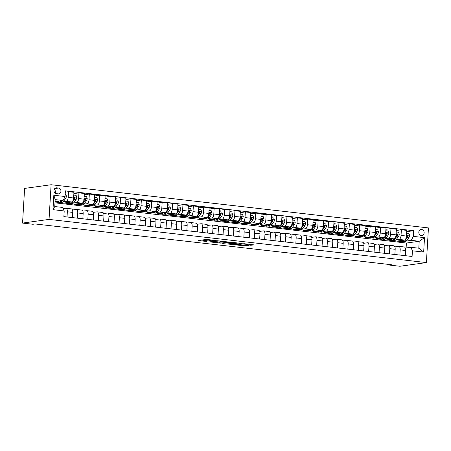 <?xml version="1.0" encoding="UTF-8"?>
<svg xmlns="http://www.w3.org/2000/svg" width="451" height="451" viewBox="0 0 451 451"><rect width="100%" height="100%" fill="white"/><g stroke="black" fill="none" stroke-linecap="round" stroke-linejoin="round"><path stroke-width="0.68" d="M216.294 240.597L206.096 239.458L198.186 240.58L206.84 241.477A2.965 0.31 -176.6 0 1 205.267 241.11A2.965 0.31 -176.6 0 1 205.611 240.986L206.265 240.896A2.965 0.31 -176.6 0 1 210.262 241.003L212.263 241.155L210.871 240.919A2.965 0.31 -176.6 0 1 209.298 240.552A2.965 0.31 -176.6 0 1 209.642 240.428L210.296 240.338A2.965 0.31 -176.6 0 1 214.293 240.445L216.294 240.597M421.657 229.497A3.022 2.661 82.1 0 0 421.059 229.508A3.022 2.661 82.1 0 0 418.81 232.53A3.022 2.661 82.1 0 0 421.296 235.495A3.022 2.661 82.1 0 0 421.894 235.49A3.022 2.661 82.1 0 0 424.143 232.468A3.022 2.661 82.1 0 0 421.657 229.497M250.722 245.231L254.268 244.921L244.143 243.703L234.982 244.792L246.359 246.043L248.619 245.524L237.277 244.803L242.7 243.985L247.357 244.386L246.105 244.645L250.722 245.231L250.767 244.465M49.046 219.4L22.55 223.082L32.951 224.271L35.161 223.967L391.699 264.765L389.495 265.07L399.896 266.259L426.392 262.583L49.046 219.4L51.104 184.741L428.45 227.918L426.392 262.583M228.758 242.052L217.489 240.766L209.58 241.888L220.956 243.14L228.764 241.967M231.442 242.249L241.567 243.467L233.657 244.589L228.285 244.087L230.681 243.337L226.695 242.993L222.18 243.348L231.442 242.249M56.358 193.642L58.185 193.851A2.926 2.576 82.1 0 0 58.76 193.845A2.926 2.576 82.1 0 0 60.941 190.914A2.926 2.576 82.1 0 0 58.534 188.039L56.702 187.83A2.926 2.576 82.1 0 0 56.127 187.841A2.926 2.576 82.1 0 0 53.945 190.767A2.926 2.576 82.1 0 0 56.358 193.642M64.205 210.95L52.976 209.664L53.832 195.238L65.068 196.523L63.078 200.515L55.174 199.613L54.757 206.541L62.666 207.449L64.205 210.95L63.873 216.615L412.096 256.467L412.428 250.795L410.889 247.295L418.793 248.202L419.204 241.268L411.301 240.36L406.328 241.054M406.701 231.662L413.623 230.703L65.401 190.858L65.068 196.523M413.623 230.703L413.285 236.369L424.521 237.654L423.664 252.081L412.428 250.795M22.55 223.082L24.608 188.417L51.104 184.741M389.529 264.517L389.495 265.07M63.078 200.515L55.05 201.631M406.103 247.96L406.396 243.044L54.983 202.832M406.396 243.044L419.204 241.268L424.521 237.654M402.653 241.358A7.222 3.326 -83.5 0 0 403.143 241.499L401.802 241.68L401.824 241.347M396.299 230.472L401.367 229.768L406.779 230.388L406.441 236.053A3.777 1.736 96.5 0 1 404.451 240.05L396.812 241.11L401.802 241.68M401.367 229.768L401.035 235.439A3.777 1.736 96.5 0 1 399.045 239.43L395.927 239.864M392.252 240.169A7.222 3.326 -83.5 0 0 392.742 240.31L391.406 240.49L391.423 240.157M385.898 229.283L390.966 228.578L396.378 229.198L396.04 234.864A3.777 1.736 96.5 0 1 394.05 238.861L386.411 239.921L391.406 240.49M390.966 228.578L390.634 234.249A3.777 1.736 96.5 0 1 388.644 238.241L385.526 238.675M381.85 238.979A7.222 3.326 -83.5 0 0 382.341 239.115L381.005 239.301L381.022 238.968M375.497 228.093L380.565 227.389L385.977 228.009L385.639 233.674A3.777 1.736 96.5 0 1 383.649 237.666L376.01 238.731L381.005 239.301M380.565 227.389L380.232 233.054A3.777 1.736 96.5 0 1 378.242 237.051L375.131 237.48M371.449 237.79A7.222 3.326 -83.5 0 0 371.94 237.925L370.604 238.111L370.621 237.778M365.096 226.904L370.164 226.199L375.576 226.819L375.238 232.485A3.777 1.736 96.5 0 1 373.248 236.476L365.609 237.542L370.604 238.111M370.164 226.199L369.831 231.865A3.777 1.736 96.5 0 1 367.841 235.862L364.729 236.29M361.048 236.595A7.222 3.326 -83.5 0 0 361.539 236.736L360.202 236.922L360.219 236.583M354.695 225.714L359.763 225.01L365.175 225.63L364.836 231.295A3.777 1.736 96.5 0 1 362.846 235.287L355.208 236.347L360.202 236.922M359.763 225.01L359.43 230.675A3.777 1.736 96.5 0 1 357.44 234.667L354.328 235.101M350.647 235.405A7.222 3.326 -83.5 0 0 351.137 235.546L349.801 235.732L349.818 235.394M344.293 224.525L349.362 223.82L354.774 224.44L354.435 230.106A3.777 1.736 96.5 0 1 352.445 234.097L344.806 235.157L349.801 235.732M349.362 223.82L349.029 229.486A3.777 1.736 96.5 0 1 347.039 233.477L343.927 233.911M340.246 234.216A7.222 3.326 -83.5 0 0 340.736 234.357L339.4 234.543L339.417 234.204M333.898 223.335L338.966 222.631L344.372 223.245L344.034 228.916A3.777 1.736 96.5 0 1 342.044 232.908L334.405 233.968L339.4 234.543M338.966 222.631L338.628 228.296A3.777 1.736 96.5 0 1 336.638 232.288L333.526 232.722M329.844 233.026A7.222 3.326 -83.5 0 0 330.335 233.167L328.999 233.347L329.016 233.015M323.497 222.14L328.565 221.441L333.971 222.055L333.633 227.727A3.777 1.736 96.5 0 1 331.643 231.718L324.004 232.778L328.999 233.347M328.565 221.441L328.227 227.107A3.777 1.736 96.5 0 1 326.236 231.098L323.125 231.532M319.443 231.837A7.222 3.326 -83.5 0 0 319.934 231.977L318.598 232.158L318.615 231.825M313.095 220.951L318.164 220.246L323.57 220.866L323.232 226.537A3.777 1.736 96.5 0 1 321.242 230.529L313.603 231.588L318.598 232.158M318.164 220.246L317.825 225.917A3.777 1.736 96.5 0 1 315.835 229.909L312.723 230.343M309.527 230.782L308.196 230.968L308.213 230.636M302.694 219.761L307.762 219.056L313.169 219.676L312.831 225.342A3.777 1.736 96.5 0 1 310.846 229.339L303.202 230.399L308.196 230.968M307.762 219.056L307.424 224.728A3.777 1.736 96.5 0 1 305.434 228.719L302.322 229.153M298.641 229.458A7.222 3.326 -83.5 0 0 299.131 229.598L297.795 229.779L297.818 229.446M292.293 218.572L297.361 217.867L302.768 218.487L302.429 224.153A3.777 1.736 96.5 0 1 300.445 228.15L292.8 229.209L297.795 229.779M297.361 217.867L297.023 223.538A3.777 1.736 96.5 0 1 295.033 227.53L291.921 227.958M288.24 228.268A7.222 3.326 -83.5 0 0 288.73 228.403L287.394 228.589L287.417 228.257M281.892 217.382L286.96 216.677L292.366 217.297L292.028 222.963A3.777 1.736 96.5 0 1 290.044 226.954L282.399 228.02L287.394 228.589M286.96 216.677L286.622 222.343A3.777 1.736 96.5 0 1 284.632 226.34L281.52 226.768M277.839 227.078A7.222 3.326 -83.5 0 0 278.329 227.214L276.993 227.4L277.015 227.067M271.491 216.192L276.559 215.488L281.965 216.108L281.627 221.774A3.777 1.736 96.5 0 1 279.643 225.765L272.004 226.83L276.993 227.4M276.559 215.488L276.221 221.153A3.777 1.736 96.5 0 1 274.231 225.15L271.119 225.579M267.443 225.883A7.222 3.326 -83.5 0 0 267.928 226.024L266.592 226.21L266.614 225.872M261.09 215.003L266.158 214.298L271.564 214.918L271.231 220.584A3.777 1.736 96.5 0 1 269.241 224.575L261.603 225.635L266.592 226.21M266.158 214.298L265.819 219.964A3.777 1.736 96.5 0 1 263.829 223.955L260.717 224.389M257.042 224.694A7.222 3.326 -83.5 0 0 257.527 224.835L256.191 225.021L256.213 224.683M250.688 213.813L255.756 213.109L261.163 213.729L260.83 219.395A3.777 1.736 96.5 0 1 258.84 223.386L251.201 224.446L256.191 225.021M255.756 213.109L255.418 218.774A3.777 1.736 96.5 0 1 253.428 222.766L250.316 223.2M246.641 223.504A7.222 3.326 -83.5 0 0 247.131 223.645L245.789 223.831L245.812 223.493M240.287 212.618L245.355 211.919L250.762 212.534L250.429 218.205A3.777 1.736 96.5 0 1 248.439 222.196L240.8 223.256L245.789 223.831M245.355 211.919L245.017 217.585A3.777 1.736 96.5 0 1 243.027 221.576L239.915 222.01M236.239 222.315A7.222 3.326 -83.5 0 0 236.73 222.456L235.388 222.636L235.411 222.304M229.886 211.429L234.954 210.73L240.36 211.344L240.028 217.016A3.777 1.736 96.5 0 1 238.038 221.007L230.399 222.067L235.388 222.636M234.954 210.73L234.616 216.395A3.777 1.736 96.5 0 1 232.626 220.387L229.514 220.821M225.838 221.125A7.222 3.326 -83.5 0 0 226.329 221.266L224.987 221.447L225.01 221.114M219.485 210.239L224.553 209.535L229.959 210.155L229.627 215.826A3.777 1.736 96.5 0 1 227.637 219.817L219.998 220.877L224.987 221.447M224.553 209.535L224.215 215.206A3.777 1.736 96.5 0 1 222.23 219.197L219.113 219.631M215.916 220.071L214.586 220.257L214.608 219.925M209.084 209.05L214.152 208.345L219.564 208.965L219.225 214.631A3.777 1.736 96.5 0 1 217.235 218.628L209.597 219.688L214.586 220.257M214.152 208.345L213.813 214.016A3.777 1.736 96.5 0 1 211.829 218.008L208.712 218.442M205.036 218.746A7.222 3.326 -83.5 0 0 205.526 218.882L204.185 219.068L204.207 218.735M198.682 207.86L203.751 207.156L209.163 207.776L208.824 213.441A3.777 1.736 96.5 0 1 206.834 217.438L199.195 218.498L204.185 219.068M203.751 207.156L203.412 212.827A3.777 1.736 96.5 0 1 201.428 216.818L198.31 217.247M194.635 217.557A7.222 3.326 -83.5 0 0 195.125 217.692L193.783 217.878L193.806 217.545M188.281 206.671L193.349 205.966L198.761 206.586L198.423 212.252A3.777 1.736 96.5 0 1 196.433 216.243L188.794 217.309L193.783 217.878M193.349 205.966L193.017 211.632A3.777 1.736 96.5 0 1 191.027 215.629L187.909 216.057M184.233 216.367A7.222 3.326 -83.5 0 0 184.724 216.503L183.388 216.689L183.405 216.356M177.88 205.481L182.948 204.777L188.36 205.397L188.022 211.062A3.777 1.736 96.5 0 1 186.032 215.054L178.393 216.119L183.388 216.689M182.948 204.777L182.616 210.442A3.777 1.736 96.5 0 1 180.625 214.439L177.508 214.868M173.832 215.172A7.222 3.326 -83.5 0 0 174.323 215.313L172.987 215.499L173.004 215.161M167.479 204.292L172.547 203.587L177.959 204.207L177.621 209.873A3.777 1.736 96.5 0 1 175.631 213.864L167.992 214.924L172.987 215.499M172.547 203.587L172.214 209.253A3.777 1.736 96.5 0 1 170.224 213.244L167.112 213.678M163.431 213.983A7.222 3.326 -83.5 0 0 163.922 214.124L162.585 214.31L162.602 213.971M157.078 203.102L162.146 202.398L167.558 203.012L167.22 208.683A3.777 1.736 96.5 0 1 165.229 212.675L157.591 213.735L162.585 214.31M162.146 202.398L161.813 208.063A3.777 1.736 96.5 0 1 159.823 212.055L156.711 212.489M153.03 212.793A7.222 3.326 -83.5 0 0 153.52 212.934L152.184 213.114L152.201 212.782M146.676 201.907L151.745 201.208L157.157 201.822L156.818 207.494A3.777 1.736 96.5 0 1 154.828 211.485L147.189 212.545L152.184 213.114M151.745 201.208L151.412 206.874A3.777 1.736 96.5 0 1 149.422 210.865L146.31 211.299M142.629 211.604A7.222 3.326 -83.5 0 0 143.119 211.745L141.783 211.925L141.8 211.592M136.275 200.718L141.343 200.013L146.755 200.633L146.417 206.304A3.777 1.736 96.5 0 1 144.427 210.296L136.788 211.356L141.783 211.925M141.343 200.013L141.011 205.684A3.777 1.736 96.5 0 1 139.021 209.676L135.909 210.11M132.228 210.414A7.222 3.326 -83.5 0 0 132.718 210.555L131.382 210.735L131.399 210.403M125.88 199.528L130.948 198.823L136.354 199.443L136.016 205.115A3.777 1.736 96.5 0 1 134.026 209.106L126.387 210.166L131.382 210.735M130.948 198.823L130.61 204.495A3.777 1.736 96.5 0 1 128.62 208.486L125.508 208.92M122.311 209.36L120.981 209.546L120.998 209.213M115.479 198.339L120.547 197.634L125.953 198.254L125.615 203.92A3.777 1.736 96.5 0 1 123.625 207.917L115.986 208.976L120.981 209.546M120.547 197.634L120.208 203.305A3.777 1.736 96.5 0 1 118.218 207.297L115.106 207.731M111.425 208.035A7.222 3.326 -83.5 0 0 111.916 208.17L110.58 208.356L110.596 208.024M105.077 197.149L110.145 196.444L115.552 197.064L115.214 202.73A3.777 1.736 96.5 0 1 113.224 206.721L105.585 207.787L110.58 208.356M110.145 196.444L109.807 202.11A3.777 1.736 96.5 0 1 107.817 206.107L104.705 206.535M101.024 206.846A7.222 3.326 -83.5 0 0 101.514 206.981L100.178 207.167L100.195 206.834M94.676 195.959L99.744 195.255L105.151 195.875L104.812 201.541A3.777 1.736 96.5 0 1 102.828 205.532L95.184 206.597L100.178 207.167M99.744 195.255L99.406 200.92A3.777 1.736 96.5 0 1 97.416 204.917L94.304 205.346M90.623 205.65A7.222 3.326 -83.5 0 0 91.113 205.791L89.777 205.977L89.8 205.639M84.275 194.77L89.343 194.065L94.749 194.685L94.411 200.351A3.777 1.736 96.5 0 1 92.427 204.342L84.782 205.402L89.777 205.977M89.343 194.065L89.005 199.731A3.777 1.736 96.5 0 1 87.015 203.722L83.903 204.156M80.222 204.461A7.222 3.326 -83.5 0 0 80.712 204.602L79.376 204.788L79.399 204.45M73.874 193.58L78.942 192.876L84.348 193.496L84.01 199.162A3.777 1.736 96.5 0 1 82.026 203.153L74.381 204.213L79.376 204.788M78.942 192.876L78.604 198.541A3.777 1.736 96.5 0 1 76.614 202.533L73.502 202.967M69.82 203.271A7.222 3.326 -83.5 0 0 70.311 203.412L68.975 203.598L68.997 203.26M65.327 192.132L68.541 191.686L73.947 192.301L73.609 197.972A3.777 1.736 96.5 0 1 71.624 201.963L63.986 203.023L68.975 203.598M68.541 191.686L68.202 197.352A3.777 1.736 96.5 0 1 66.212 201.343L63.101 201.777M59.425 202.082A7.222 3.326 -83.5 0 0 59.91 202.223L58.574 202.403L58.596 202.071M55.028 202.003L58.574 202.403M63.191 208.638L65.801 208.277A3.777 1.736 96.5 0 1 66.009 208.272A3.777 1.736 96.5 0 1 67.346 211.778L67.036 216.982M72.464 209.986L76.202 209.467A3.777 1.736 96.5 0 1 76.411 209.467A3.777 1.736 96.5 0 1 77.747 212.968L77.437 218.171M82.866 211.175L86.603 210.656A3.777 1.736 96.5 0 1 86.812 210.656A3.777 1.736 96.5 0 1 88.148 214.157L87.838 219.361M93.267 212.365L97.004 211.846A3.777 1.736 96.5 0 1 97.213 211.846A3.777 1.736 96.5 0 1 98.549 215.347L98.239 220.55M103.662 213.56L107.406 213.035A3.777 1.736 96.5 0 1 107.614 213.035A3.777 1.736 96.5 0 1 108.95 216.542L108.64 221.74M114.064 214.749L117.807 214.231A3.777 1.736 96.5 0 1 118.015 214.225A3.777 1.736 96.5 0 1 119.352 217.732L119.041 222.929M124.465 215.939L128.208 215.42A3.777 1.736 96.5 0 1 128.417 215.415A3.777 1.736 96.5 0 1 129.753 218.921L129.443 224.119M134.866 217.128L138.609 216.61A3.777 1.736 96.5 0 1 138.818 216.604A3.777 1.736 96.5 0 1 140.154 220.111L139.844 225.314M145.267 218.318L149.01 217.799A3.777 1.736 96.5 0 1 149.213 217.794A3.777 1.736 96.5 0 1 150.555 221.3L150.245 226.503M155.668 219.507L159.412 218.989A3.777 1.736 96.5 0 1 159.615 218.983A3.777 1.736 96.5 0 1 160.956 222.49L160.646 227.693M166.069 220.697L169.813 220.178A3.777 1.736 96.5 0 1 170.016 220.178A3.777 1.736 96.5 0 1 171.357 223.679L171.047 228.882M176.471 221.886L180.214 221.368A3.777 1.736 96.5 0 1 180.417 221.368A3.777 1.736 96.5 0 1 181.759 224.869L181.449 230.072M186.872 223.076L190.615 222.557A3.777 1.736 96.5 0 1 190.818 222.557A3.777 1.736 96.5 0 1 192.154 226.064L191.85 231.262M197.273 224.271L201.016 223.747A3.777 1.736 96.5 0 1 201.219 223.747A3.777 1.736 96.5 0 1 202.555 227.253L202.251 232.451M207.674 225.461L211.418 224.942A3.777 1.736 96.5 0 1 211.62 224.936A3.777 1.736 96.5 0 1 212.957 228.443L212.652 233.641M218.075 226.65L221.813 226.131A3.777 1.736 96.5 0 1 222.022 226.126A3.777 1.736 96.5 0 1 223.358 229.632L223.053 234.83M228.477 227.84L232.214 227.321A3.777 1.736 96.5 0 1 232.423 227.315A3.777 1.736 96.5 0 1 233.759 230.822L233.449 236.025M238.878 229.029L242.615 228.51A3.777 1.736 96.5 0 1 242.824 228.505A3.777 1.736 96.5 0 1 244.16 232.011L243.85 237.215M249.279 230.219L253.017 229.7A3.777 1.736 96.5 0 1 253.225 229.7A3.777 1.736 96.5 0 1 254.561 233.201L254.251 238.404M259.68 231.408L263.418 230.889A3.777 1.736 96.5 0 1 263.626 230.889A3.777 1.736 96.5 0 1 264.962 234.39L264.652 239.594M270.081 232.598L273.819 232.079A3.777 1.736 96.5 0 1 274.028 232.079A3.777 1.736 96.5 0 1 275.364 235.58L275.054 240.783M280.483 233.793L284.22 233.268A3.777 1.736 96.5 0 1 284.429 233.268A3.777 1.736 96.5 0 1 285.765 236.775L285.455 241.973M290.884 234.982L294.621 234.458A3.777 1.736 96.5 0 1 294.83 234.458A3.777 1.736 96.5 0 1 296.166 237.965L295.856 243.162M301.285 236.172L305.023 235.653A3.777 1.736 96.5 0 1 305.231 235.647A3.777 1.736 96.5 0 1 306.567 239.154L306.257 244.352M311.68 237.361L315.424 236.843A3.777 1.736 96.5 0 1 315.632 236.837A3.777 1.736 96.5 0 1 316.968 240.344L316.658 245.541M322.082 238.551L325.825 238.032A3.777 1.736 96.5 0 1 326.034 238.027A3.777 1.736 96.5 0 1 327.37 241.533L327.06 246.736M332.483 239.74L336.226 239.222A3.777 1.736 96.5 0 1 336.435 239.216A3.777 1.736 96.5 0 1 337.771 242.723L337.461 247.926M342.884 240.93L346.627 240.411A3.777 1.736 96.5 0 1 346.836 240.411A3.777 1.736 96.5 0 1 348.172 243.912L347.862 249.115M353.285 242.119L357.029 241.601A3.777 1.736 96.5 0 1 357.231 241.601A3.777 1.736 96.5 0 1 358.573 245.102L358.263 250.305M363.686 243.309L367.43 242.79A3.777 1.736 96.5 0 1 367.633 242.79A3.777 1.736 96.5 0 1 368.974 246.291L368.664 251.495M374.088 244.504L377.831 243.98A3.777 1.736 96.5 0 1 378.034 243.98A3.777 1.736 96.5 0 1 379.376 247.486L379.065 252.684M384.489 245.694L388.232 245.175A3.777 1.736 96.5 0 1 388.435 245.169A3.777 1.736 96.5 0 1 389.777 248.676L389.467 253.874M394.89 246.883L398.633 246.364A3.777 1.736 96.5 0 1 398.836 246.359A3.777 1.736 96.5 0 1 400.172 249.865L399.868 255.063M405.291 248.073L410.889 247.295M71.213 208.898A3.777 1.736 96.5 0 1 71.416 208.892A3.777 1.736 96.5 0 1 72.752 212.398L72.448 217.602M81.614 210.087A3.777 1.736 96.5 0 1 81.817 210.081A3.777 1.736 96.5 0 1 83.153 213.588L82.849 218.791M92.015 211.277A3.777 1.736 96.5 0 1 92.218 211.271A3.777 1.736 96.5 0 1 93.554 214.777L93.25 219.981M102.411 212.466A3.777 1.736 96.5 0 1 102.619 212.466A3.777 1.736 96.5 0 1 103.956 215.967L103.645 221.17M112.812 213.656A3.777 1.736 96.5 0 1 113.021 213.656A3.777 1.736 96.5 0 1 114.357 217.156L114.047 222.36M123.213 214.845A3.777 1.736 96.5 0 1 123.422 214.845A3.777 1.736 96.5 0 1 124.758 218.346L124.448 223.549M133.614 216.035A3.777 1.736 96.5 0 1 133.823 216.035A3.777 1.736 96.5 0 1 135.159 219.541L134.849 224.739M144.016 217.23A3.777 1.736 96.5 0 1 144.224 217.224A3.777 1.736 96.5 0 1 145.56 220.731L145.25 225.928M154.417 218.419A3.777 1.736 96.5 0 1 154.625 218.414A3.777 1.736 96.5 0 1 155.961 221.92L155.651 227.118M164.818 219.609A3.777 1.736 96.5 0 1 165.027 219.603A3.777 1.736 96.5 0 1 166.363 223.11L166.053 228.313M175.219 220.798A3.777 1.736 96.5 0 1 175.428 220.793A3.777 1.736 96.5 0 1 176.764 224.299L176.454 229.503M185.62 221.988A3.777 1.736 96.5 0 1 185.829 221.988A3.777 1.736 96.5 0 1 187.165 225.489L186.855 230.692M196.022 223.177A3.777 1.736 96.5 0 1 196.23 223.177A3.777 1.736 96.5 0 1 197.566 226.678L197.256 231.882M206.423 224.367A3.777 1.736 96.5 0 1 206.631 224.367A3.777 1.736 96.5 0 1 207.967 227.868L207.657 233.071M216.824 225.556A3.777 1.736 96.5 0 1 217.032 225.556A3.777 1.736 96.5 0 1 218.369 229.063L218.059 234.261M227.225 226.746A3.777 1.736 96.5 0 1 227.428 226.746A3.777 1.736 96.5 0 1 228.77 230.252L228.46 235.45M237.626 227.941A3.777 1.736 96.5 0 1 237.829 227.935A3.777 1.736 96.5 0 1 239.171 231.442L238.861 236.64M248.027 229.131A3.777 1.736 96.5 0 1 248.23 229.125A3.777 1.736 96.5 0 1 249.572 232.631L249.262 237.829M258.429 230.32A3.777 1.736 96.5 0 1 258.632 230.314A3.777 1.736 96.5 0 1 259.973 233.821L259.663 239.024M268.83 231.51A3.777 1.736 96.5 0 1 269.033 231.504A3.777 1.736 96.5 0 1 270.369 235.01L270.064 240.214M279.231 232.699A3.777 1.736 96.5 0 1 279.434 232.699A3.777 1.736 96.5 0 1 280.77 236.2L280.466 241.403M289.632 233.889A3.777 1.736 96.5 0 1 289.835 233.889A3.777 1.736 96.5 0 1 291.171 237.389L290.867 242.593M300.028 235.078A3.777 1.736 96.5 0 1 300.236 235.078A3.777 1.736 96.5 0 1 301.572 238.579L301.268 243.782M310.429 236.268A3.777 1.736 96.5 0 1 310.638 236.268A3.777 1.736 96.5 0 1 311.974 239.774L311.664 244.972M320.83 237.457A3.777 1.736 96.5 0 1 321.039 237.457A3.777 1.736 96.5 0 1 322.375 240.964L322.065 246.161M331.231 238.652A3.777 1.736 96.5 0 1 331.44 238.647A3.777 1.736 96.5 0 1 332.776 242.153L332.466 247.351M341.632 239.842A3.777 1.736 96.5 0 1 341.841 239.836A3.777 1.736 96.5 0 1 343.177 243.343L342.867 248.546M352.034 241.031A3.777 1.736 96.5 0 1 352.242 241.026A3.777 1.736 96.5 0 1 353.578 244.532L353.268 249.736M362.435 242.221A3.777 1.736 96.5 0 1 362.643 242.215A3.777 1.736 96.5 0 1 363.98 245.722L363.669 250.925M372.836 243.41A3.777 1.736 96.5 0 1 373.045 243.41A3.777 1.736 96.5 0 1 374.381 246.911L374.071 252.115M383.237 244.6A3.777 1.736 96.5 0 1 383.446 244.6A3.777 1.736 96.5 0 1 384.782 248.101L384.472 253.304M393.638 245.789A3.777 1.736 96.5 0 1 393.847 245.789A3.777 1.736 96.5 0 1 395.183 249.29L394.873 254.494M404.04 246.979A3.777 1.736 96.5 0 1 404.248 246.979A3.777 1.736 96.5 0 1 405.584 250.485L405.274 255.683M411.301 240.36L413.285 236.369M55.174 199.613L53.832 195.238M54.757 206.541L52.976 209.664M423.664 252.081L418.793 248.202M55.135 193.141A2.926 2.576 82.1 0 0 54.233 189.307M209.332 239.977A2.965 0.31 -176.6 0 0 206.321 239.96L206.265 240.896M205.267 241.11L205.323 240.174A2.965 0.31 -176.6 0 1 205.667 240.05L206.321 239.96M201.586 240.09L205.301 240.513M218.493 242.024L221.013 242.198L225.528 241.573M219.034 240.986L211.31 241.911L212.759 242.153A2.965 0.31 -176.6 0 0 216.762 242.26L221.441 241.612A2.965 0.31 -176.6 0 0 221.785 241.488A2.965 0.31 -176.6 0 0 220.218 241.122L219.039 240.834M238.229 243.027L233.714 243.653L233.657 244.589M231.154 243.472L233.714 243.653M234.351 243.038L229.976 242.537L228.059 242.824L231.29 243.252L234.351 243.038M59.194 201.056A7.222 3.326 96.5 0 1 57.333 201.93A7.222 3.326 96.5 0 1 56.341 201.45M65.209 194.077L65.694 194.133L66.415 196.1A2.503 1.15 96.5 0 1 65.767 198.203L63.811 200.966A7.222 3.326 96.5 0 1 61.494 202.403L59.91 202.223A7.222 3.326 -83.5 0 0 62.232 200.785L62.351 200.616M61.15 200.785A7.222 3.326 96.5 0 1 58.912 202.11L57.333 201.93M69.595 202.245A7.222 3.326 96.5 0 1 67.735 203.119A7.222 3.326 96.5 0 1 66.742 202.64M73.784 195.058L76.095 195.322L76.817 197.29A2.503 1.15 96.5 0 1 76.163 199.393L74.212 202.155A7.222 3.326 96.5 0 1 71.895 203.593L70.311 203.412A7.222 3.326 -83.5 0 0 72.634 201.975L74.584 199.212A2.503 1.15 -83.5 0 0 75.137 197.82L74.669 197.194L74.139 197.707A2.503 1.15 96.5 0 1 73.586 199.1L73.412 199.348M71.551 201.975A7.222 3.326 96.5 0 1 69.313 203.3L67.735 203.119M75.137 197.82L74.5 197.91A1.274 0.586 96.5 0 1 74.33 198.237L73.333 199.652M79.996 203.435A7.222 3.326 96.5 0 1 78.136 204.309A7.222 3.326 96.5 0 1 77.144 203.829M84.185 196.247L86.496 196.512L87.212 198.479A2.503 1.15 96.5 0 1 86.564 200.582L84.613 203.345A7.222 3.326 96.5 0 1 82.296 204.782L80.712 204.602A7.222 3.326 -83.5 0 0 83.029 203.164L84.985 200.402A2.503 1.15 -83.5 0 0 85.538 199.009L85.07 198.384L84.54 198.897A2.503 1.15 96.5 0 1 83.987 200.289L83.813 200.537M81.952 203.164A7.222 3.326 96.5 0 1 79.714 204.489L78.136 204.309M85.538 199.009L84.901 199.1A1.274 0.586 96.5 0 1 84.732 199.427L83.734 200.842M90.397 204.624A7.222 3.326 96.5 0 1 88.537 205.498A7.222 3.326 96.5 0 1 87.545 205.019M94.586 197.437L96.897 197.701L97.613 199.675A2.503 1.15 96.5 0 1 96.965 201.772L95.014 204.534A7.222 3.326 96.5 0 1 92.697 205.972L91.113 205.791A7.222 3.326 -83.5 0 0 93.43 204.354L95.386 201.591A2.503 1.15 -83.5 0 0 95.939 200.199L95.471 199.573L94.941 200.086A2.503 1.15 96.5 0 1 94.389 201.479L94.214 201.727M92.354 204.354A7.222 3.326 96.5 0 1 90.115 205.679L88.537 205.498M95.939 200.199L95.302 200.289A1.274 0.586 96.5 0 1 95.133 200.622L94.135 202.031M100.793 205.814A7.222 3.326 96.5 0 1 98.938 206.688A7.222 3.326 96.5 0 1 97.946 206.214M104.987 198.632L107.299 198.891L108.014 200.864A2.503 1.15 96.5 0 1 107.366 202.967L105.416 205.729A7.222 3.326 96.5 0 1 103.099 207.161L101.514 206.981A7.222 3.326 -83.5 0 0 103.831 205.543L105.788 202.787A2.503 1.15 -83.5 0 0 106.34 201.394L105.872 200.763L105.342 201.276A2.503 1.15 96.5 0 1 104.79 202.668L104.615 202.916M102.755 205.543A7.222 3.326 96.5 0 1 100.517 206.868L98.938 206.688M106.34 201.394L105.703 201.479A1.274 0.586 96.5 0 1 105.534 201.811L104.536 203.221M111.194 207.003A7.222 3.326 96.5 0 1 109.339 207.877A7.222 3.326 96.5 0 1 108.347 207.404M115.388 199.821L117.7 200.086L118.416 202.054A2.503 1.15 96.5 0 1 117.767 204.156L115.817 206.919A7.222 3.326 96.5 0 1 113.5 208.356L111.916 208.17A7.222 3.326 -83.5 0 0 114.233 206.738L116.189 203.976A2.503 1.15 -83.5 0 0 116.741 202.584L116.273 201.952L115.744 202.465A2.503 1.15 96.5 0 1 115.191 203.858L115.016 204.106M113.156 206.733A7.222 3.326 96.5 0 1 110.918 208.058L109.339 207.877M116.741 202.584L116.104 202.668A1.274 0.586 96.5 0 1 115.935 203.001L114.937 204.41M121.595 208.199A7.222 3.326 96.5 0 1 119.74 209.067A7.222 3.326 96.5 0 1 118.748 208.593M125.79 201.011L128.095 201.276L128.817 203.243A2.503 1.15 96.5 0 1 128.169 205.346L126.218 208.108A7.222 3.326 96.5 0 1 123.901 209.546L122.317 209.365A7.222 3.326 -83.5 0 0 124.634 207.928L126.59 205.166A2.503 1.15 -83.5 0 0 127.143 203.773L126.675 203.142L126.145 203.66A2.503 1.15 96.5 0 1 125.592 205.047L125.417 205.295M123.557 207.922A7.222 3.326 96.5 0 1 121.319 209.247L119.74 209.067M121.826 209.225A7.222 3.326 -83.5 0 0 122.317 209.365M127.143 203.773L126.505 203.858A1.274 0.586 96.5 0 1 126.336 204.19L125.339 205.6M131.996 209.388A7.222 3.326 96.5 0 1 130.142 210.256A7.222 3.326 96.5 0 1 129.149 209.783M136.191 202.2L138.496 202.465L139.218 204.433A2.503 1.15 96.5 0 1 138.57 206.535L136.619 209.298A7.222 3.326 96.5 0 1 134.302 210.735L132.718 210.555A7.222 3.326 -83.5 0 0 135.035 209.117L136.991 206.355A2.503 1.15 -83.5 0 0 137.544 204.963L137.076 204.331L136.546 204.85A2.503 1.15 96.5 0 1 135.993 206.242L135.819 206.49M133.958 209.112A7.222 3.326 96.5 0 1 131.72 210.437L130.142 210.256M137.544 204.963L136.907 205.053A1.274 0.586 96.5 0 1 136.738 205.38L135.74 206.789M142.398 210.578A7.222 3.326 96.5 0 1 140.537 211.446A7.222 3.326 96.5 0 1 139.551 210.972M146.592 203.39L148.898 203.655L149.619 205.622A2.503 1.15 96.5 0 1 148.971 207.725L147.02 210.487A7.222 3.326 96.5 0 1 144.698 211.925L143.119 211.745A7.222 3.326 -83.5 0 0 145.436 210.307L147.392 207.545A2.503 1.15 -83.5 0 0 147.945 206.152L147.477 205.521L146.947 206.039A2.503 1.15 96.5 0 1 146.395 207.432L146.214 207.68M144.359 210.307A7.222 3.326 96.5 0 1 142.121 211.632L140.537 211.446M147.945 206.152L147.308 206.242A1.274 0.586 96.5 0 1 147.139 206.569L146.141 207.979M152.799 211.767A7.222 3.326 96.5 0 1 150.938 212.641A7.222 3.326 96.5 0 1 149.952 212.162M156.993 204.579L159.299 204.844L160.02 206.812A2.503 1.15 96.5 0 1 159.372 208.914L157.422 211.677A7.222 3.326 96.5 0 1 155.099 213.114L153.52 212.934A7.222 3.326 -83.5 0 0 155.837 211.496L157.794 208.734A2.503 1.15 -83.5 0 0 158.346 207.342L157.878 206.716L157.348 207.229A2.503 1.15 96.5 0 1 156.796 208.621L156.615 208.869M154.755 211.496A7.222 3.326 96.5 0 1 152.523 212.821L150.938 212.641M158.346 207.342L157.709 207.432A1.274 0.586 96.5 0 1 157.54 207.759L156.542 209.168M163.2 212.957A7.222 3.326 96.5 0 1 161.34 213.83A7.222 3.326 96.5 0 1 160.353 213.351M167.394 205.769L169.7 206.034L170.422 208.001A2.503 1.15 96.5 0 1 169.773 210.104L167.817 212.866A7.222 3.326 96.5 0 1 165.5 214.304L163.922 214.124A7.222 3.326 -83.5 0 0 166.239 212.686L168.195 209.924A2.503 1.15 -83.5 0 0 168.747 208.531L168.279 207.905L167.744 208.418A2.503 1.15 96.5 0 1 167.191 209.811L167.017 210.059M165.156 212.686A7.222 3.326 96.5 0 1 162.924 214.011L161.34 213.83M168.747 208.531L168.11 208.621A1.274 0.586 96.5 0 1 167.935 208.948L166.938 210.363M173.601 214.146A7.222 3.326 96.5 0 1 171.741 215.02A7.222 3.326 96.5 0 1 170.754 214.541M177.795 206.958L180.101 207.223L180.823 209.191A2.503 1.15 96.5 0 1 180.174 211.293L178.218 214.056A7.222 3.326 96.5 0 1 175.901 215.493L174.323 215.313A7.222 3.326 -83.5 0 0 176.64 213.875L178.596 211.113A2.503 1.15 -83.5 0 0 179.148 209.721L178.681 209.095L178.145 209.608A2.503 1.15 96.5 0 1 177.593 211L177.418 211.248M175.557 213.875A7.222 3.326 96.5 0 1 173.325 215.2L171.741 215.02M179.148 209.721L178.511 209.811A1.274 0.586 96.5 0 1 178.337 210.138L177.339 211.553M184.002 215.336A7.222 3.326 96.5 0 1 182.142 216.209A7.222 3.326 96.5 0 1 181.155 215.73M188.197 208.153L190.502 208.413L191.224 210.386A2.503 1.15 96.5 0 1 190.576 212.489L188.619 215.245A7.222 3.326 96.5 0 1 186.302 216.683L184.724 216.503A7.222 3.326 -83.5 0 0 187.041 215.065L188.992 212.303A2.503 1.15 -83.5 0 0 189.544 210.91L189.082 210.284L188.546 210.797A2.503 1.15 96.5 0 1 187.994 212.19L187.819 212.438M185.959 215.065A7.222 3.326 96.5 0 1 183.726 216.39L182.142 216.209M189.544 210.91L188.913 211A1.274 0.586 96.5 0 1 188.738 211.333L187.74 212.742M194.404 216.525A7.222 3.326 96.5 0 1 192.543 217.399A7.222 3.326 96.5 0 1 191.557 216.925M198.598 209.343L200.904 209.602L201.625 211.575A2.503 1.15 96.5 0 1 200.977 213.678L199.021 216.441A7.222 3.326 96.5 0 1 196.704 217.872L195.125 217.692A7.222 3.326 -83.5 0 0 197.442 216.255L199.393 213.498A2.503 1.15 -83.5 0 0 199.945 212.105L199.483 211.474L198.947 211.987A2.503 1.15 96.5 0 1 198.395 213.379L198.22 213.627M196.36 216.255A7.222 3.326 96.5 0 1 194.127 217.579L192.543 217.399M199.945 212.105L199.314 212.19A1.274 0.586 96.5 0 1 199.139 212.522L198.141 213.932M204.805 217.72A7.222 3.326 96.5 0 1 202.944 218.588A7.222 3.326 96.5 0 1 201.958 218.115M208.999 210.532L211.305 210.797L212.026 212.765A2.503 1.15 96.5 0 1 211.378 214.868L209.422 217.63A7.222 3.326 96.5 0 1 207.105 219.068L205.526 218.882A7.222 3.326 -83.5 0 0 207.843 217.45L209.794 214.687A2.503 1.15 -83.5 0 0 210.346 213.295L209.878 212.663L209.349 213.176A2.503 1.15 96.5 0 1 208.796 214.569L208.621 214.817M206.761 217.444A7.222 3.326 96.5 0 1 204.529 218.769L202.944 218.588M210.346 213.295L209.715 213.379A1.274 0.586 96.5 0 1 209.54 213.712L208.542 215.121M215.206 218.91A7.222 3.326 96.5 0 1 213.346 219.778A7.222 3.326 96.5 0 1 212.359 219.304M219.395 211.722L221.706 211.987L222.428 213.954A2.503 1.15 96.5 0 1 221.779 216.057L219.823 218.82A7.222 3.326 96.5 0 1 217.506 220.257L215.928 220.077A7.222 3.326 -83.5 0 0 218.245 218.639L220.195 215.877A2.503 1.15 -83.5 0 0 220.748 214.484L220.28 213.853L219.75 214.372A2.503 1.15 96.5 0 1 219.197 215.764L219.023 216.006M217.162 218.634A7.222 3.326 96.5 0 1 214.93 219.958L213.346 219.778M215.437 219.936A7.222 3.326 -83.5 0 0 215.928 220.077M220.748 214.484L220.116 214.569A1.274 0.586 96.5 0 1 219.941 214.901L218.944 216.311M225.607 220.099A7.222 3.326 96.5 0 1 223.747 220.967A7.222 3.326 96.5 0 1 222.755 220.494M229.796 212.911L232.107 213.176L232.829 215.144A2.503 1.15 96.5 0 1 232.18 217.247L230.224 220.009A7.222 3.326 96.5 0 1 227.907 221.447L226.329 221.266A7.222 3.326 -83.5 0 0 228.646 219.829L230.596 217.066A2.503 1.15 -83.5 0 0 231.149 215.674L230.681 215.042L230.151 215.561A2.503 1.15 96.5 0 1 229.598 216.954L229.424 217.202M227.563 219.829A7.222 3.326 96.5 0 1 225.331 221.148L223.747 220.967M231.149 215.674L230.517 215.764A1.274 0.586 96.5 0 1 230.343 216.091L229.345 217.5M236.008 221.289A7.222 3.326 96.5 0 1 234.148 222.157A7.222 3.326 96.5 0 1 233.156 221.683M240.197 214.101L242.508 214.366L243.23 216.333A2.503 1.15 96.5 0 1 242.582 218.436L240.625 221.199A7.222 3.326 96.5 0 1 238.308 222.636L236.73 222.456A7.222 3.326 -83.5 0 0 239.047 221.018L240.997 218.256A2.503 1.15 -83.5 0 0 241.55 216.863L241.082 216.232L240.552 216.751A2.503 1.15 96.5 0 1 240 218.143L239.825 218.391M237.965 221.018A7.222 3.326 96.5 0 1 235.726 222.343L234.148 222.157M241.55 216.863L240.919 216.954A1.274 0.586 96.5 0 1 240.744 217.281L239.746 218.69M246.409 222.478A7.222 3.326 96.5 0 1 244.549 223.352A7.222 3.326 96.5 0 1 243.557 222.873M250.598 215.29L252.91 215.555L253.631 217.523A2.503 1.15 96.5 0 1 252.983 219.626L251.027 222.388A7.222 3.326 96.5 0 1 248.71 223.826L247.131 223.645A7.222 3.326 -83.5 0 0 249.448 222.208L251.399 219.445A2.503 1.15 -83.5 0 0 251.951 218.053L251.483 217.427L250.953 217.94A2.503 1.15 96.5 0 1 250.401 219.333L250.226 219.581M248.366 222.208A7.222 3.326 96.5 0 1 246.128 223.533L244.549 223.352M251.951 218.053L251.314 218.143A1.274 0.586 96.5 0 1 251.145 218.47L250.147 219.879M256.811 223.668A7.222 3.326 96.5 0 1 254.95 224.542A7.222 3.326 96.5 0 1 253.958 224.062M260.999 216.48L263.311 216.745L264.032 218.712A2.503 1.15 96.5 0 1 263.384 220.815L261.428 223.578A7.222 3.326 96.5 0 1 259.111 225.015L257.527 224.835A7.222 3.326 -83.5 0 0 259.849 223.397L261.8 220.635A2.503 1.15 -83.5 0 0 262.352 219.242L261.884 218.617L261.354 219.13A2.503 1.15 96.5 0 1 260.802 220.522L260.627 220.77M258.767 223.397A7.222 3.326 96.5 0 1 256.529 224.722L254.95 224.542M262.352 219.242L261.715 219.333A1.274 0.586 96.5 0 1 261.546 219.66L260.548 221.075M267.212 224.857A7.222 3.326 96.5 0 1 265.351 225.731A7.222 3.326 96.5 0 1 264.359 225.252M271.401 217.67L273.712 217.934L274.433 219.908A2.503 1.15 96.5 0 1 273.785 222.005L271.829 224.767A7.222 3.326 96.5 0 1 269.512 226.205L267.928 226.024A7.222 3.326 -83.5 0 0 270.25 224.587L272.201 221.824A2.503 1.15 -83.5 0 0 272.754 220.432L272.286 219.806L271.756 220.319A2.503 1.15 96.5 0 1 271.203 221.712L271.028 221.96M269.168 224.587A7.222 3.326 96.5 0 1 266.93 225.912L265.351 225.731M272.754 220.432L272.116 220.522A1.274 0.586 96.5 0 1 271.947 220.849L270.95 222.264M277.613 226.047A7.222 3.326 96.5 0 1 275.753 226.921A7.222 3.326 96.5 0 1 274.76 226.447M281.802 218.865L284.113 219.124L284.835 221.097A2.503 1.15 96.5 0 1 284.181 223.2L282.23 225.957A7.222 3.326 96.5 0 1 279.913 227.394L278.329 227.214A7.222 3.326 -83.5 0 0 280.652 225.776L282.602 223.014A2.503 1.15 -83.5 0 0 283.155 221.627L282.687 220.996L282.157 221.509A2.503 1.15 96.5 0 1 281.604 222.901L281.43 223.149M279.569 225.776A7.222 3.326 96.5 0 1 277.331 227.101L275.753 226.921M283.155 221.627L282.518 221.712A1.274 0.586 96.5 0 1 282.349 222.044L281.351 223.454M288.014 227.236A7.222 3.326 96.5 0 1 286.154 228.11A7.222 3.326 96.5 0 1 285.162 227.637M292.203 220.054L294.514 220.319L295.23 222.287A2.503 1.15 96.5 0 1 294.582 224.389L292.631 227.152A7.222 3.326 96.5 0 1 290.314 228.589L288.73 228.403A7.222 3.326 -83.5 0 0 291.047 226.966L293.003 224.209A2.503 1.15 -83.5 0 0 293.556 222.817L293.088 222.185L292.558 222.698A2.503 1.15 96.5 0 1 292.006 224.091L291.831 224.339M289.97 226.966A7.222 3.326 96.5 0 1 287.732 228.291L286.154 228.11M293.556 222.817L292.919 222.901A1.274 0.586 96.5 0 1 292.75 223.234L291.752 224.643M298.415 228.431A7.222 3.326 96.5 0 1 296.555 229.3A7.222 3.326 96.5 0 1 295.563 228.826M302.604 221.244L304.915 221.509L305.631 223.476A2.503 1.15 96.5 0 1 304.983 225.579L303.033 228.341A7.222 3.326 96.5 0 1 300.716 229.779L299.131 229.598A7.222 3.326 -83.5 0 0 301.448 228.161L303.405 225.399A2.503 1.15 -83.5 0 0 303.957 224.006L303.489 223.375L302.959 223.888A2.503 1.15 96.5 0 1 302.407 225.28L302.232 225.528M300.372 228.155A7.222 3.326 96.5 0 1 298.134 229.48L296.555 229.3M303.957 224.006L303.32 224.091A1.274 0.586 96.5 0 1 303.151 224.423L302.153 225.833M308.811 229.621A7.222 3.326 96.5 0 1 306.956 230.489A7.222 3.326 96.5 0 1 305.964 230.016M313.005 222.433L315.317 222.698L316.033 224.666A2.503 1.15 96.5 0 1 315.384 226.768L313.434 229.531A7.222 3.326 96.5 0 1 311.117 230.968L309.533 230.788A7.222 3.326 -83.5 0 0 311.85 229.35L313.806 226.588A2.503 1.15 -83.5 0 0 314.358 225.196L313.89 224.564L313.36 225.083A2.503 1.15 96.5 0 1 312.808 226.475L312.633 226.723M310.773 229.345A7.222 3.326 96.5 0 1 308.535 230.67L306.956 230.489M309.042 230.647A7.222 3.326 -83.5 0 0 309.533 230.788M314.358 225.196L313.721 225.286A1.274 0.586 96.5 0 1 313.552 225.613L312.554 227.022M319.212 230.811A7.222 3.326 96.5 0 1 317.357 231.679A7.222 3.326 96.5 0 1 316.365 231.205M323.406 223.623L325.718 223.888L326.434 225.855A2.503 1.15 96.5 0 1 325.785 227.958L323.835 230.72A7.222 3.326 96.5 0 1 321.518 232.158L319.934 231.977A7.222 3.326 -83.5 0 0 322.251 230.54L324.207 227.778A2.503 1.15 -83.5 0 0 324.759 226.385L324.292 225.754L323.762 226.272A2.503 1.15 96.5 0 1 323.209 227.665L323.034 227.913M321.174 230.54A7.222 3.326 96.5 0 1 318.936 231.859L317.357 231.679M324.759 226.385L324.122 226.475A1.274 0.586 96.5 0 1 323.953 226.802L322.955 228.212M329.613 232A7.222 3.326 96.5 0 1 327.759 232.874A7.222 3.326 96.5 0 1 326.766 232.395M333.808 224.812L336.113 225.077L336.835 227.045A2.503 1.15 96.5 0 1 336.187 229.147L334.236 231.91A7.222 3.326 96.5 0 1 331.919 233.347L330.335 233.167A7.222 3.326 -83.5 0 0 332.652 231.729L334.608 228.967A2.503 1.15 -83.5 0 0 335.161 227.575L334.693 226.943L334.163 227.462A2.503 1.15 96.5 0 1 333.61 228.854L333.436 229.102M331.575 231.729A7.222 3.326 96.5 0 1 329.337 233.054L327.759 232.874M335.161 227.575L334.524 227.665A1.274 0.586 96.5 0 1 334.354 227.992L333.357 229.401M340.015 233.19A7.222 3.326 96.5 0 1 338.16 234.063A7.222 3.326 96.5 0 1 337.168 233.584M344.209 226.002L346.515 226.267L347.236 228.234A2.503 1.15 96.5 0 1 346.588 230.337L344.637 233.099A7.222 3.326 96.5 0 1 342.32 234.537L340.736 234.357A7.222 3.326 -83.5 0 0 343.053 232.919L345.009 230.157A2.503 1.15 -83.5 0 0 345.562 228.764L345.094 228.138L344.564 228.651A2.503 1.15 96.5 0 1 344.012 230.044L343.837 230.292M341.976 232.919A7.222 3.326 96.5 0 1 339.738 234.244L338.16 234.063M345.562 228.764L344.925 228.854A1.274 0.586 96.5 0 1 344.756 229.181L343.758 230.596M350.416 234.379A7.222 3.326 96.5 0 1 348.555 235.253A7.222 3.326 96.5 0 1 347.569 234.774M354.61 227.191L356.916 227.456L357.637 229.424A2.503 1.15 96.5 0 1 356.989 231.526L355.038 234.289A7.222 3.326 96.5 0 1 352.716 235.726L351.137 235.546A7.222 3.326 -83.5 0 0 353.454 234.108L355.411 231.346A2.503 1.15 -83.5 0 0 355.963 229.954L355.495 229.328L354.965 229.841A2.503 1.15 96.5 0 1 354.413 231.233L354.232 231.481M352.378 234.108A7.222 3.326 96.5 0 1 350.139 235.433L348.555 235.253M355.963 229.954L355.326 230.044A1.274 0.586 96.5 0 1 355.157 230.371L354.159 231.786M360.817 235.569A7.222 3.326 96.5 0 1 358.957 236.442A7.222 3.326 96.5 0 1 357.97 235.963M365.011 228.381L367.317 228.646L368.039 230.619A2.503 1.15 96.5 0 1 367.39 232.716L365.44 235.478A7.222 3.326 96.5 0 1 363.117 236.916L361.539 236.736A7.222 3.326 -83.5 0 0 363.856 235.298L365.812 232.536A2.503 1.15 -83.5 0 0 366.364 231.143L365.896 230.517L365.366 231.03A2.503 1.15 96.5 0 1 364.814 232.423L364.633 232.671M362.773 235.298A7.222 3.326 96.5 0 1 360.541 236.623L358.957 236.442M366.364 231.143L365.727 231.233A1.274 0.586 96.5 0 1 365.558 231.566L364.56 232.975M371.218 236.758A7.222 3.326 96.5 0 1 369.358 237.632A7.222 3.326 96.5 0 1 368.371 237.158M375.412 229.576L377.718 229.835L378.44 231.808A2.503 1.15 96.5 0 1 377.791 233.911L375.835 236.668A7.222 3.326 96.5 0 1 373.518 238.105L371.94 237.925A7.222 3.326 -83.5 0 0 374.257 236.487L376.213 233.725A2.503 1.15 -83.5 0 0 376.765 232.338L376.297 231.707L375.762 232.22A2.503 1.15 96.5 0 1 375.209 233.612L375.035 233.86M373.174 236.487A7.222 3.326 96.5 0 1 370.942 237.812L369.358 237.632M376.765 232.338L376.128 232.423A1.274 0.586 96.5 0 1 375.954 232.755L374.956 234.165M381.619 237.948A7.222 3.326 96.5 0 1 379.759 238.821A7.222 3.326 96.5 0 1 378.772 238.348M385.814 230.765L388.119 231.03L388.841 232.998A2.503 1.15 96.5 0 1 388.193 235.101L386.236 237.863A7.222 3.326 96.5 0 1 383.919 239.301L382.341 239.115A7.222 3.326 -83.5 0 0 384.658 237.683L386.614 234.92A2.503 1.15 -83.5 0 0 387.167 233.528L386.699 232.896L386.163 233.409A2.503 1.15 96.5 0 1 385.611 234.802L385.436 235.05M383.575 237.677A7.222 3.326 96.5 0 1 381.343 239.002L379.759 238.821M387.167 233.528L386.53 233.612A1.274 0.586 96.5 0 1 386.355 233.945L385.357 235.354M392.02 239.143A7.222 3.326 96.5 0 1 390.16 240.011A7.222 3.326 96.5 0 1 389.174 239.537M396.215 231.955L398.521 232.22L399.242 234.187A2.503 1.15 96.5 0 1 398.594 236.29L396.638 239.053A7.222 3.326 96.5 0 1 394.321 240.49L392.742 240.31A7.222 3.326 -83.5 0 0 395.059 238.872L397.01 236.11A2.503 1.15 -83.5 0 0 397.562 234.717L397.1 234.086L396.564 234.605A2.503 1.15 96.5 0 1 396.012 235.991L395.837 236.239M393.977 238.867A7.222 3.326 96.5 0 1 391.744 240.191L390.16 240.011M397.562 234.717L396.931 234.802A1.274 0.586 96.5 0 1 396.756 235.134L395.758 236.544M402.422 240.332A7.222 3.326 96.5 0 1 400.561 241.2A7.222 3.326 96.5 0 1 399.575 240.727M406.616 233.144L408.922 233.409L409.643 235.377A2.503 1.15 96.5 0 1 408.995 237.48L407.039 240.242A7.222 3.326 96.5 0 1 404.722 241.68L403.143 241.499A7.222 3.326 -83.5 0 0 405.46 240.062L407.411 237.299A2.503 1.15 -83.5 0 0 407.963 235.907L407.501 235.275L406.965 235.794A2.503 1.15 96.5 0 1 406.413 237.187L406.238 237.435M404.378 240.056A7.222 3.326 96.5 0 1 402.145 241.381L400.561 241.2M407.963 235.907L407.332 235.997A1.274 0.586 96.5 0 1 407.157 236.324L406.159 237.733M404.451 240.05L399.045 239.43M394.05 238.861L388.644 238.241M383.649 237.666L378.242 237.051M373.248 236.476L367.841 235.862M362.846 235.287L357.44 234.667M352.445 234.097L347.039 233.477M342.044 232.908L336.638 232.288M331.643 231.718L326.236 231.098M321.242 230.529L315.835 229.909M310.846 229.339L305.434 228.719M300.445 228.15L295.033 227.53M290.044 226.954L284.632 226.34M279.643 225.765L274.231 225.15M269.241 224.575L263.829 223.955M258.84 223.386L253.428 222.766M248.439 222.196L243.027 221.576M238.038 221.007L232.626 220.387M227.637 219.817L222.23 219.197M217.235 218.628L211.829 218.008M206.834 217.438L201.428 216.818M196.433 216.243L191.027 215.629M186.032 215.054L180.625 214.439M175.631 213.864L170.224 213.244M165.229 212.675L159.823 212.055M154.828 211.485L149.422 210.865M144.427 210.296L139.021 209.676M134.026 209.106L128.62 208.486M123.625 207.917L118.218 207.297M113.224 206.721L107.817 206.107M102.828 205.532L97.416 204.917M92.427 204.342L87.015 203.722M82.026 203.153L76.614 202.533M71.624 201.963L66.212 201.343M72.752 212.398L67.346 211.778M73.609 197.972L68.202 197.352M84.01 199.162L78.604 198.541M83.153 213.588L77.747 212.968M94.411 200.351L89.005 199.731M93.554 214.777L88.148 214.157M104.812 201.541L99.406 200.92M103.956 215.967L98.549 215.347M115.214 202.73L109.807 202.11M114.357 217.156L108.95 216.542M125.615 203.92L120.208 203.305M124.758 218.346L119.352 217.732M136.016 205.115L130.61 204.495M135.159 219.541L129.753 218.921M146.417 206.304L141.011 205.684M145.56 220.731L140.154 220.111M156.818 207.494L151.412 206.874M155.961 221.92L150.555 221.3M167.22 208.683L161.813 208.063M166.363 223.11L160.956 222.49M177.621 209.873L172.214 209.253M176.764 224.299L171.357 223.679M188.022 211.062L182.616 210.442M187.165 225.489L181.759 224.869M198.423 212.252L193.017 211.632M197.566 226.678L192.154 226.064M208.824 213.441L203.412 212.827M207.967 227.868L202.555 227.253M219.225 214.631L213.813 214.016M218.369 229.063L212.957 228.443M229.627 215.826L224.215 215.206M228.77 230.252L223.358 229.632M240.028 217.016L234.616 216.395M239.171 231.442L233.759 230.822M250.429 218.205L245.017 217.585M249.572 232.631L244.16 232.011M260.83 219.395L255.418 218.774M259.973 233.821L254.561 233.201M271.231 220.584L265.819 219.964M270.369 235.01L264.962 234.39M281.627 221.774L276.221 221.153M280.77 236.2L275.364 235.58M292.028 222.963L286.622 222.343M291.171 237.389L285.765 236.775M302.429 224.153L297.023 223.538M301.572 238.579L296.166 237.965M312.831 225.342L307.424 224.728M311.974 239.774L306.567 239.154M323.232 226.537L317.825 225.917M322.375 240.964L316.968 240.344M333.633 227.727L328.227 227.107M332.776 242.153L327.37 241.533M344.034 228.916L338.628 228.296M343.177 243.343L337.771 242.723M354.435 230.106L349.029 229.486M353.578 244.532L348.172 243.912M364.836 231.295L359.43 230.675M363.98 245.722L358.573 245.102M375.238 232.485L369.831 231.865M374.381 246.911L368.974 246.291M385.639 233.674L380.232 233.054M384.782 248.101L379.376 247.486M396.04 234.864L390.634 234.249M395.183 249.29L389.777 248.676M406.441 236.053L401.035 235.439M405.584 250.485L400.172 249.865M55.574 187.988L56.702 187.83M54.734 188.569L58.534 188.039M210.324 239.836L210.296 240.338M209.681 239.763L209.642 240.428M205.667 240.05L205.611 240.986M221.013 242.198L220.956 243.14M219.767 242.17L219.71 243.106M211.327 241.623L211.31 241.911M232.462 243.619L232.406 244.56M227.975 242.525L227.947 243.027M226.712 242.7L226.695 242.993M223.42 243.157L223.403 243.45M229.999 242.243L229.976 242.537M228.189 242.497L228.167 242.79M242.717 243.692L242.7 243.985M237.581 244.408L237.564 244.701M246.404 245.271L246.359 246.043M245.164 245.13L245.107 246.009M252.013 244.605L251.974 245.265M66.393 196.05L65.102 195.903M63.811 200.966L62.232 200.785M65.767 198.203L64.313 198.04M76.794 197.245L73.676 196.884M74.212 202.155L72.634 201.975M76.163 199.393L74.584 199.212M87.195 198.434L84.078 198.074M84.613 203.345L83.029 203.164M86.564 200.582L84.985 200.402M97.596 199.624L94.479 199.269M95.014 204.534L93.43 204.354M96.965 201.772L95.386 201.591M107.998 200.813L104.88 200.458M105.416 205.729L103.831 205.543M107.366 202.967L105.788 202.787M118.399 202.003L115.281 201.648M115.817 206.919L114.233 206.738M117.767 204.156L116.189 203.976M128.8 203.192L125.682 202.837M126.218 208.108L124.634 207.928M128.169 205.346L126.59 205.166M139.201 204.382L136.084 204.027M136.619 209.298L135.035 209.117M138.57 206.535L136.991 206.355M149.602 205.571L146.485 205.216M147.02 210.487L145.436 210.307M148.971 207.725L147.392 207.545M160.004 206.767L156.886 206.406M157.422 211.677L155.837 211.496M159.372 208.914L157.794 208.734M170.405 207.956L167.282 207.595M167.817 212.866L166.239 212.686M169.773 210.104L168.195 209.924M180.806 209.146L177.683 208.785M178.218 214.056L176.64 213.875M180.174 211.293L178.596 211.113M191.207 210.335L188.084 209.98M188.619 215.245L187.041 215.065M190.576 212.489L188.992 212.303M201.608 211.525L198.485 211.169M199.021 216.441L197.442 216.255M200.977 213.678L199.393 213.498M212.009 212.714L208.886 212.359M209.422 217.63L207.843 217.45M211.378 214.868L209.794 214.687M222.411 213.904L219.287 213.548M219.823 218.82L218.245 218.639M221.779 216.057L220.195 215.877M232.812 215.093L229.689 214.738M230.224 220.009L228.646 219.829M232.18 217.247L230.596 217.066M243.213 216.283L240.09 215.928M240.625 221.199L239.047 221.018M242.582 218.436L240.997 218.256M253.614 217.478L250.491 217.117M251.027 222.388L249.448 222.208M252.983 219.626L251.399 219.445M264.01 218.667L260.892 218.307M261.428 223.578L259.849 223.397M263.384 220.815L261.8 220.635M274.411 219.857L271.293 219.496M271.829 224.767L270.25 224.587M273.785 222.005L272.201 221.824M284.812 221.046L281.695 220.691M282.23 225.957L280.652 225.776M284.181 223.2L282.602 223.014M295.213 222.236L292.096 221.881M292.631 227.152L291.047 226.966M294.582 224.389L293.003 224.209M305.615 223.425L302.497 223.07M303.033 228.341L301.448 228.161M304.983 225.579L303.405 225.399M316.016 224.615L312.898 224.26M313.434 229.531L311.85 229.35M315.384 226.768L313.806 226.588M326.417 225.804L323.299 225.449M323.835 230.72L322.251 230.54M325.785 227.958L324.207 227.778M336.818 226.994L333.701 226.639M334.236 231.91L332.652 231.729M336.187 229.147L334.608 228.967M347.219 228.189L344.102 227.828M344.637 233.099L343.053 232.919M346.588 230.337L345.009 230.157M357.62 229.379L354.503 229.018M355.038 234.289L353.454 234.108M356.989 231.526L355.411 231.346M368.022 230.568L364.904 230.213M365.44 235.478L363.856 235.298M367.39 232.716L365.812 232.536M378.423 231.758L375.3 231.402M375.835 236.668L374.257 236.487M377.791 233.911L376.213 233.725M388.824 232.947L385.701 232.592M386.236 237.863L384.658 237.683M388.193 235.101L386.614 234.92M399.225 234.137L396.102 233.781M396.638 239.053L395.059 238.872M398.594 236.29L397.01 236.11M409.626 235.326L406.503 234.971M407.039 240.242L405.46 240.062M408.995 237.48L407.411 237.299M71.416 208.892L66.009 208.272M81.817 210.081L76.411 209.467M92.218 211.271L86.812 210.656M102.619 212.466L97.213 211.846M113.021 213.656L107.614 213.035M123.422 214.845L118.015 214.225M133.823 216.035L128.417 215.415M144.224 217.224L138.818 216.604M154.625 218.414L149.213 217.794M165.027 219.603L159.615 218.983M175.428 220.793L170.016 220.178M185.829 221.988L180.417 221.368M196.23 223.177L190.818 222.557M206.631 224.367L201.219 223.747M217.032 225.556L211.62 224.936M227.428 226.746L222.022 226.126M237.829 227.935L232.423 227.315M248.23 229.125L242.824 228.505M258.632 230.314L253.225 229.7M269.033 231.504L263.626 230.889M279.434 232.699L274.028 232.079M289.835 233.889L284.429 233.268M300.236 235.078L294.83 234.458M310.638 236.268L305.231 235.647M321.039 237.457L315.632 236.837M331.44 238.647L326.034 238.027M341.841 239.836L336.435 239.216M352.242 241.026L346.836 240.411M362.643 242.215L357.231 241.601M373.045 243.41L367.633 242.79M383.446 244.6L378.034 243.98M393.847 245.789L388.435 245.169M404.248 246.979L398.836 246.359M209.349 239.723L209.298 240.552M211.248 241.629L211.231 241.939M221.807 241.15L221.785 241.488M234.655 242.621L234.638 242.931M228.082 242.508L228.059 242.824M247.379 244.076L247.357 244.386M237.299 244.448L237.277 244.803"/></g></svg>

